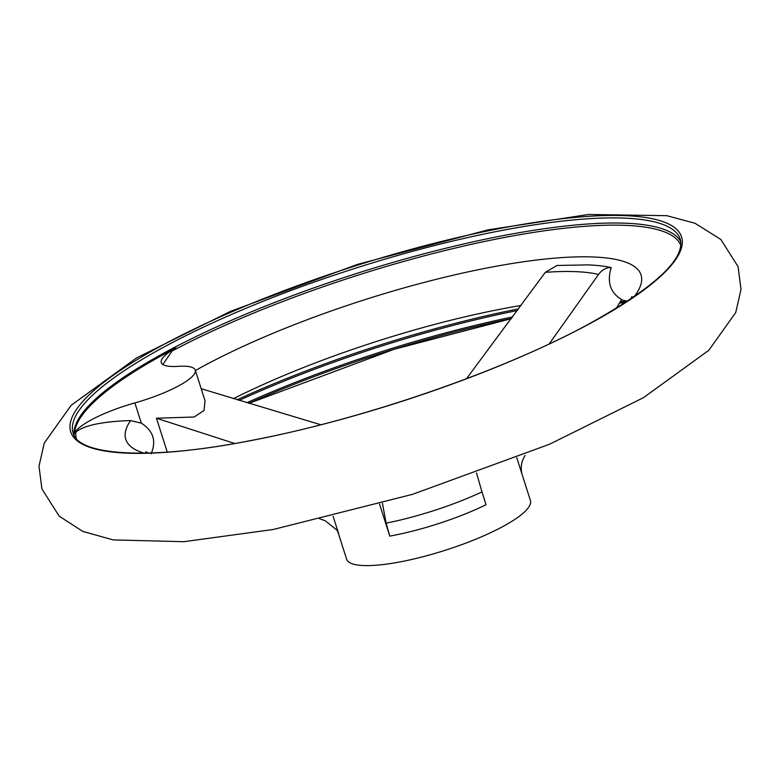 <?xml version="1.0" encoding="UTF-8"?>
<svg xmlns="http://www.w3.org/2000/svg" width="780" height="780" viewBox="0 0 780 780"><rect width="100%" height="100%" fill="white"/><g stroke="black" fill="none" stroke-linecap="round" stroke-linejoin="round"><path stroke-width="1.17" d="M175.929 347.929A58.461 13.055 -17.7 0 0 161.294 362.583A58.461 13.055 -17.7 0 0 178.279 366.337A58.461 13.055 -17.7 0 1 195.263 370.09A58.461 13.055 -17.7 0 1 134.881 402.909A58.461 13.055 -17.7 0 0 74.665 433.251A318.298 71.097 -17.7 0 1 175.929 347.929L172.078 351.029A317.343 70.883 162.3 0 1 487.744 240.796A317.343 70.883 162.3 0 1 680.852 245.495M162.845 364.474L172.078 351.029M616.239 308.344L621.553 299.491C610.292 292.705 606.83 282.067 611.179 267.56C606.138 267.54 601.916 269.841 598.533 274.443L549.178 343.96M516.779 457.753L522.073 474.357A96.466 21.547 162.3 0 1 522.073 474.357L522.073 474.357C520.318 467.493 521.332 461.224 525.135 455.549M333.128 516.37L338.783 534.095L336.989 530.156L325.153 520.718L319.517 518.71M476.512 472.963L481.991 491.897A105.232 23.507 162.3 0 1 386.11 523.136L382.434 503.275M379.548 504.094L389.766 536.123L386.11 523.136M76.274 438.438A317.343 70.883 162.3 0 1 75.913 432.061L74.665 433.251M466.508 378.7L545.317 272.327L556.988 265.483L587.857 264.888A261.807 58.471 162.3 0 1 611.179 267.56M75.913 432.061C84.133 425.344 102.336 421.512 130.543 420.566L141.346 423.169C153.319 430.833 156.575 441.031 151.105 453.765M195.263 370.09L205.013 400.647L204.067 410.387L194.21 417.007L156.448 418.226L167.261 452.107M389.766 536.123A96.466 21.547 162.3 0 0 392.174 535.675A96.466 21.547 162.3 0 0 485.998 504.758L481.991 491.897M522.064 474.308A96.466 21.547 162.3 0 1 522.064 474.328L530.41 500.477A96.466 21.547 162.3 0 1 400.52 561.824A96.466 21.547 162.3 0 1 346.613 559.143L338.267 532.984A96.466 21.547 162.3 0 0 338.783 534.095M234.692 443.479L156.448 418.226M201.201 388.713L320.834 424.759M237.061 399.799A317.343 70.883 162.3 0 1 518.681 308.831M233.366 398.668A270.436 60.401 162.3 0 1 521.157 305.458M74.178 435.425A318.63 71.165 162.3 0 1 356.704 273.448A318.63 71.165 162.3 0 1 680.813 241.82M73.154 433.017A318.63 71.165 162.3 0 1 355.066 268.34A318.63 71.165 162.3 0 1 680.258 239.265C685.376 259.438 653.786 288.298 585.478 325.855C498.41 372.674 359.677 420.176 250.117 440.671C149.614 460.551 78.088 455.569 73.154 433.017M249.883 440.798A320.58 71.604 162.3 0 1 197.72 327.308A320.58 71.604 162.3 0 1 680.842 235.111A320.58 71.604 162.3 0 1 249.883 440.798M248.713 403.367A320.58 71.604 162.3 0 1 511.563 318.523M619.505 302.913A320.58 71.604 162.3 0 1 625.365 302.611M246.772 402.773A318.63 71.165 162.3 0 1 512.752 316.904M620.197 301.753A318.63 71.165 162.3 0 1 627.149 301.441M239.07 400.413A318.63 71.165 162.3 0 1 517.452 310.508M134.881 402.909L141.346 423.169M195.4 370.519A270.436 60.401 162.3 0 1 507.175 264.313A270.436 60.401 162.3 0 1 634.052 296.819M144.154 453.16A270.436 60.401 162.3 0 1 130.543 420.566M545.317 272.327A245.378 54.805 162.3 0 1 598.533 274.443M336.989 530.156L338.267 532.984M273.273 529.483L412.444 494.364L549.598 444.21L643.442 397.673L708.796 350.327L735.735 312.517L741 289.419L738.104 266.711L720.827 239.441L694.96 223.246L666.812 215.689L588.49 214.49L488.221 229.817L357.601 264.342L230.344 311.415L136.529 357.942L71.185 405.288L44.255 443.089L39 466.186L41.896 488.894L59.183 516.165L82.739 531.394L113.207 539.916L183.885 541.691L273.273 529.483M248.82 403.397L394.202 349.245L511.495 318.61M619.417 303.049L625.131 302.757M621.319 299.881L627.52 301.207M631.975 296.546L630.572 299.189M145.694 451.737L148.366 453.073"/></g></svg>
